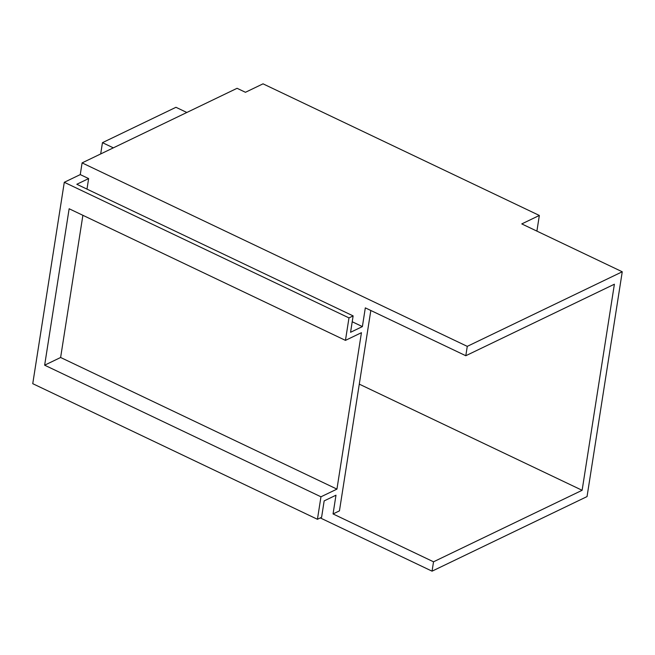 <?xml version="1.0" encoding="UTF-8"?>
<svg xmlns="http://www.w3.org/2000/svg" width="655" height="655" viewBox="0 0 655 655"><rect width="100%" height="100%" fill="white"/><g stroke="black" fill="none" stroke-linecap="round" stroke-linejoin="round"><path stroke-width="0.98" d="M333.051 513.938L335.982 495.205L324.159 500.895L321.597 517.286L317.438 519.284L320.958 496.801L336.94 489.113L361.437 332.691L345.455 340.379L348.976 317.896L353.135 315.898L350.564 332.29L362.387 326.599L365.318 307.866L465.803 355.731L467.269 346.364L622.25 271.776L587.044 496.58L432.063 571.168L433.528 561.802L333.051 513.938L335.982 495.205L324.159 500.895L321.597 517.286L317.438 519.284L320.958 496.801L44.646 365.187L69.143 208.757L345.455 340.379L348.976 317.896L353.135 315.898L76.815 184.276L88.638 178.586L80.262 174.598L82.096 162.89L237.077 88.302L245.453 92.289L237.077 88.302L82.096 162.89L467.269 346.364L82.096 162.89L80.262 174.598L64.288 182.286L80.262 174.598L88.638 178.586L86.984 189.123L88.638 178.586L76.815 184.276L353.135 315.898L350.564 332.29L362.387 326.599L365.318 307.866L465.803 355.731L614.39 284.213L582.123 490.292L433.528 561.802L333.051 513.938L339.446 510.859L333.051 513.938M370.82 310.486L339.446 510.859L370.82 310.486M521.773 223.912L539.343 215.454L536.895 231.117L539.343 215.454L263.032 83.832L539.343 215.454L521.773 223.912L622.25 271.776L521.773 223.912M32.75 383.674L64.288 182.286L348.976 317.896L64.288 182.286L32.75 383.674L317.438 519.284L32.75 383.674M320.279 517.917L432.063 571.168L320.279 517.917M263.032 83.832L245.453 92.289L263.032 83.832M352.218 321.752L362.387 326.599L352.218 321.752M359.284 384.141L582.123 490.292L359.284 384.141M82.89 215.307L60.62 357.491L44.646 365.187L69.143 208.757L345.455 340.379L361.437 332.691L336.94 489.113L320.958 496.801L44.646 365.187L60.62 357.491L336.94 489.113L60.62 357.491L82.89 215.307M433.528 561.802L432.063 571.168L587.044 496.58L622.25 271.776L467.269 346.364L465.803 355.731L614.39 284.213L582.123 490.292L433.528 561.802M100.69 153.941L102.458 142.667L175.958 107.297L186.839 112.48L175.958 107.297L102.458 142.667L113.34 147.85L102.458 142.667L100.69 153.941"/></g></svg>
